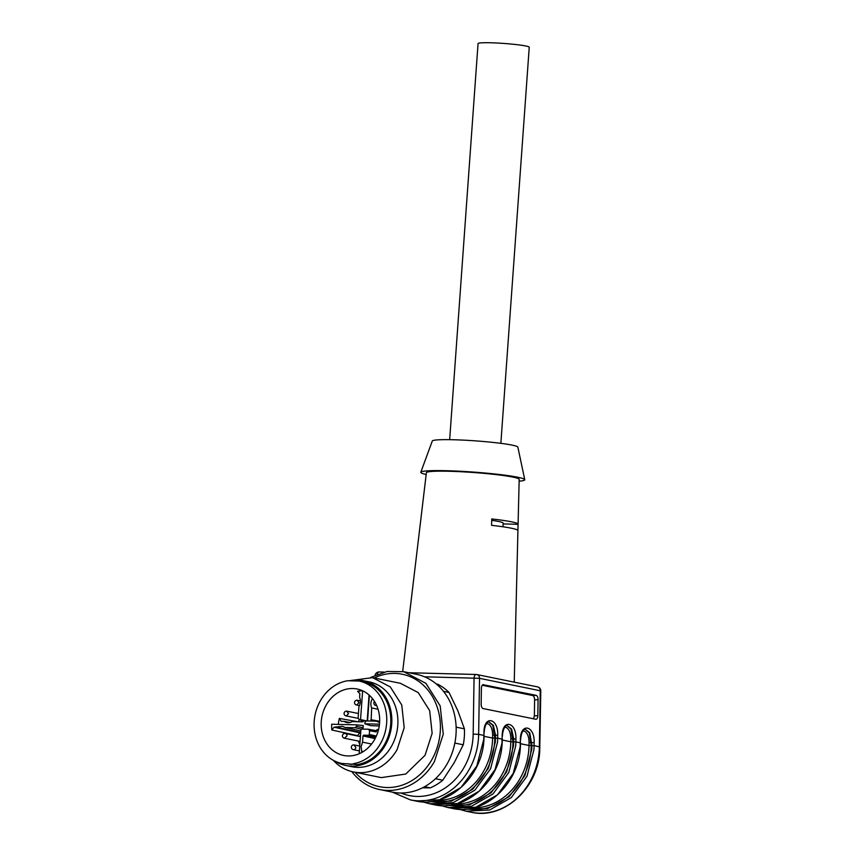 <?xml version="1.0" encoding="UTF-8"?>
<svg xmlns="http://www.w3.org/2000/svg" width="855" height="855" viewBox="0 0 855 855"><rect width="100%" height="100%" fill="white"/><g stroke="black" fill="none" stroke-linecap="round" stroke-linejoin="round"><path stroke-width="1.28" d="M422.498 787.818L430.247 787.872A56.131 48.115 -78.5 0 0 442.772 780.209L454.187 762.735L463.26 744.78A56.131 48.115 -78.5 0 0 464.404 728.834L457.895 710.89L449.057 692.486A56.131 48.115 -78.5 0 0 437.675 684.203L436.221 683.904M449.057 692.486L443.499 691.353M456.132 727.145L464.404 728.834M463.26 744.78L454.849 743.07M435.473 778.723L442.772 780.209M430.247 787.872L424.572 786.718M351.779 771.573A60.149 51.557 -78.5 0 0 379.727 789.571L392.274 792.115A60.149 51.557 -78.5 0 0 446.919 764.242A60.149 51.557 -78.5 0 0 416.235 674.242L403.688 671.688L387.069 671.474L370.92 677.342M379.727 789.571A60.149 51.557 -78.5 0 0 434.372 761.687L443.253 734.21L440.186 705.899L425.897 683.316L403.678 671.688M374.234 677.983A57.371 49.173 101.5 0 1 430.204 693.095A57.371 49.173 101.5 0 1 431.593 760.095A57.371 49.173 101.5 0 1 355.071 772.279M333.332 760.319A48.115 41.243 -78.5 0 0 353.393 771.937L381.319 777.612L405.751 774.042L425.031 755.318L432.138 733.323L429.68 710.676L418.255 692.614L400.482 683.316L372.556 677.641L349.043 680.751M353.393 771.937A48.115 41.243 -78.5 0 0 397.105 749.643L404.201 727.648L401.754 705.001L390.318 686.939L372.556 677.641M363.097 680.623L369.168 681.863A43.306 37.118 101.5 0 1 391.259 746.661A43.306 37.118 101.5 0 1 351.918 766.732L345.848 765.503A43.306 37.118 -78.5 0 0 385.188 745.432A43.306 37.118 -78.5 0 0 363.097 680.623A43.306 37.118 -78.5 0 0 349.695 680.751M335.267 761.281A43.306 37.118 -78.5 0 0 345.848 765.503M353.115 763.739A42.098 36.092 -78.5 0 0 386.642 723.18A42.098 36.092 -78.5 0 0 359.036 681.029L363.086 681.852A42.098 36.092 101.5 0 1 390.692 724.003A42.098 36.092 101.5 0 1 357.155 764.562L341.808 763.451L357.155 764.562M517.906 530.688L518.055 524.297A48.628 3.741 -175.9 0 0 518.087 524.179L519.177 479.366A46.512 3.58 -175.9 0 0 495.879 474.578A46.512 3.58 -175.9 0 0 449.303 471.276A46.512 3.58 -175.9 0 0 426.389 472.708L421.088 517.222A48.628 3.741 -175.9 0 0 421.088 517.318M402.684 671.496L420.329 523.581A48.927 3.773 -175.9 0 1 420.35 523.495L421.109 517.125A48.628 3.741 -175.9 0 0 421.088 517.222M518.087 524.179A48.628 3.741 -175.9 0 0 491.743 518.953L491.593 525.344A48.927 3.773 -175.9 0 1 517.927 530.581L514.229 682.151M426.175 474.514A52.123 4.019 4.1 0 1 420.81 472.238A52.123 4.019 4.1 0 1 446.47 470.71A52.123 4.019 4.1 0 1 524.767 479.687A52.123 4.019 4.1 0 1 519.135 481.173M502.911 526.776L503.178 523.121A33.676 2.597 -175.9 0 0 491.711 520.332M518.055 524.297L503.125 523.912M524.767 479.687L517.863 447.144A42.9 3.302 -175.9 0 0 453.417 439.748A42.9 3.302 -175.9 0 0 432.288 441.009L420.81 472.238M482.22 685.261L532.654 695.51L536.117 695.339L482.979 684.673M536.117 695.339A4.008 2.02 -92.8 0 1 538.073 699.732L537.827 715.678A4.008 2.02 -92.8 0 1 535.989 719.269A4.008 2.02 -92.8 0 1 535.732 719.247L483.118 708.56A4.008 2.02 -92.8 0 1 481.162 704.167L481.408 688.222A4.008 2.02 -92.8 0 1 483.235 684.631A4.008 2.02 -92.8 0 1 483.492 684.652M428.141 801.851L451.408 801.103L472.826 789.144L488.429 768.185L495.302 742.14L495.526 735.193L493.367 725.403L488.953 721.909M446.363 805.549L469.619 804.812L491.048 792.842L506.641 771.894L513.513 745.838L513.737 738.891L511.579 729.101L507.165 725.617M408.84 672.735L476.182 674.477A4.008 2.041 91.5 0 1 476.363 674.499A4.008 3.441 101.5 0 1 476.876 674.552A4.008 3.441 101.5 0 1 479.537 678.314L478.65 734.36L483.909 735.428L483.962 732.489C483.802 714.898 498.422 717.847 497.717 735.289L497.674 738.218L502.131 739.126L502.174 736.187C502.024 718.595 516.634 721.556 515.928 738.987L515.886 741.926L520.342 742.824L520.385 739.896C520.235 722.304 534.845 725.254 534.151 742.685L534.097 745.624L531.906 745.528L529.79 732.799L525.376 729.315M533.552 718.809L534.364 715.849L534.61 699.903A4.008 2.02 87.2 0 0 532.654 695.51M488.804 721.919L492.801 725.382L494.788 738.154A61.752 52.925 101.5 0 1 494.618 742.119A61.752 52.925 101.5 0 1 431.048 801.595M507.015 725.628L511.023 729.091L513 741.862A61.752 52.925 101.5 0 1 512.829 745.817A61.752 52.925 101.5 0 1 449.27 805.292M525.226 729.326L529.234 732.788L531.212 745.56A61.752 52.925 101.5 0 1 531.041 749.525A61.752 52.925 101.5 0 1 467.482 809.001M347.451 763.707L351.501 764.53M341.808 763.451A42.098 36.092 -78.5 0 1 314.202 721.299A42.098 36.092 -78.5 0 1 347.739 680.74L359.036 681.029M379.588 722.999A33.901 29.059 -78.5 0 0 357.593 689.109A33.901 29.059 -78.5 0 0 321.266 721.492A33.901 29.059 -78.5 0 0 344.095 755.542A33.901 29.059 -78.5 0 0 379.588 722.999M366.945 720.936L360.532 719.621L362.638 690.808M362.595 690.797A33.719 28.899 -78.5 0 0 357.572 691.278L358.32 691.289M358.993 691.61L357.572 691.278L359.859 693.694L359.602 697.338A8.935 7.663 -78.5 0 1 360.382 701.955A8.935 7.663 -78.5 0 1 358.94 706.519L358.117 718.125L359.25 719.589L365.224 720.925M359.185 719.6A33.281 28.525 -78.5 0 0 358.555 721.759M364.123 720.701L362.242 721.855L352.11 721.588A8.828 7.567 101.5 0 1 347.055 722.657A8.828 7.567 101.5 0 1 344.223 721.385L341.156 721.31L339.339 718.392L358.534 721.877M339.339 718.392A33.602 28.803 -78.5 0 0 338.356 724.399M331.697 724.228A33.719 28.899 -78.5 0 0 331.815 729.999L334.049 727.21L342.513 726.269L345.142 727.498L355.188 727.755L356.535 726.355L356.642 724.869L331.697 724.228M357.582 735.995A33.281 28.525 -78.5 0 1 357.54 735.631L331.815 729.999M358.854 742.033A33.281 28.525 -78.5 0 0 359.827 744.823M356.642 724.869L363.257 725.553L363.097 727.776L361.751 729.187M368.772 729.304L375.195 730.469L368.452 729.24L360.96 729.048L359.196 753.736M375.035 730.448L376.168 731.912L377.034 729.582L378.541 729.614M379.267 725.895L370.835 725.681L379.257 725.97M371.091 721.043L371.668 707.961A8.828 7.567 101.5 0 1 370.888 703.376A8.828 7.567 101.5 0 1 372.32 698.845L372.353 698.428M369.403 695.297L367.565 720.957M365.416 720.989L360.532 719.621M369.05 694.987L367.19 720.947M379.62 722.518L376.35 721.182L366.303 720.925L364.957 722.325L364.861 723.8L379.481 724.185M370.835 725.681L364.861 723.8M361.815 752.453L361.12 746.714L362.552 742.161L362.99 735.941L363.738 735.161L368.569 735.289L369.317 734.509L369.584 730.715L368.452 729.24M360.692 732.821L359.773 732.799L357.54 735.631M378.049 709.212L371.668 707.961M350.165 722.486L344.223 721.385M363.418 721.481A4.478 3.837 101.5 0 1 362.68 721.396A4.478 3.837 101.5 0 1 360.586 719.91M379.652 721.791L376.35 721.182M371.583 744.01L362.552 742.161M363.247 751.598L361.889 751.331M360.821 730.972L345.142 727.498M360.714 732.457L337.201 727.284M359.944 743.219A4.478 3.837 101.5 0 1 358.427 741.071M359.389 736.358A4.478 3.837 101.5 0 1 360.511 735.407M449.666 439.673L478.052 43.573A25.661 1.977 4.1 0 1 497.012 43.017A25.661 1.977 4.1 0 1 525.729 45.978A25.661 1.977 4.1 0 1 529.245 47.239L500.859 443.35M358.448 713.508L346.649 711.146L348.551 713.594L346.307 715.924A2.405 2.063 101.5 0 1 345.997 715.892L358.117 718.36M360.393 700.865L357.112 700.224L359.004 702.671L356.77 705.012A2.405 2.063 101.5 0 1 356.46 704.98L359.442 705.589M376.627 705.45A2.405 2.063 101.5 0 1 375.773 705.482L376.734 705.674M345.046 733.472A2.405 2.063 101.5 0 1 346.948 735.92L344.394 738.228L360.073 741.413M359.741 746.052L353.906 744.887L355.808 747.334A2.405 2.063 101.5 0 1 353.254 749.643L359.399 750.882M424.529 676.797L479.537 678.314L540.798 690.883A4.008 4.008 0 0 0 537.581 686.896A4.008 3.441 101.5 0 1 540.242 690.658L539.366 746.693A64.157 54.987 101.5 0 1 539.184 750.808A64.157 54.987 -78.5 0 1 471.212 812.25C503.36 819.934 538.094 788.481 539.729 751L540.798 690.883M379.342 671.987A4.008 2.041 91.5 0 0 379.16 671.966A4.008 2.041 91.5 0 0 377.237 674.285M537.581 686.896L476.876 674.552A4.008 4.008 0 0 0 476.182 674.477A4.008 2.041 91.5 0 0 474.055 678.079L473.168 734.114A60.149 51.557 -78.5 0 1 472.997 737.972A60.149 51.557 -78.5 0 1 400.952 793.002M459.178 809.268L465.954 811.181L489.594 810.016L511.247 797.608L526.979 776.212L533.926 749.739L534.097 745.624L539.911 746.928M392.338 792.125L410.496 799.917A64.157 54.987 -78.5 0 0 478.469 738.474A64.157 54.987 101.5 0 0 478.65 734.36L473.168 734.114M410.496 799.917L415.765 800.985L439.406 799.82L461.059 787.412L476.791 766.016L483.727 739.543L483.962 732.489M486.484 723.619L487.97 723.747C490.92 725.318 492.48 729.101 492.64 735.076L497.717 735.289M495.483 738.122L497.674 738.218L497.492 742.332L490.556 768.816L474.824 790.212L453.161 802.621L429.52 803.775L433.977 804.683L457.617 803.518L479.281 791.11L495.013 769.724L501.949 743.241L502.174 736.187M504.696 727.316L506.181 727.445C509.131 729.026 510.692 732.799 510.852 738.773L515.928 738.987M513.695 741.83L515.886 741.926L515.704 746.041L508.768 772.514L493.036 793.91L471.383 806.318L447.742 807.483L452.188 808.381L475.829 807.227L497.492 794.819L513.224 773.422L520.161 746.939L520.385 739.896M522.907 731.025L524.393 731.143C527.353 732.724 528.903 736.497 529.063 742.482L534.151 742.685M534.61 699.903L538.073 699.732M534.364 715.849L537.827 715.678M531.906 745.528A62.554 53.619 101.5 0 1 531.735 749.536L524.852 775.592L509.259 796.55L487.842 808.509L464.575 809.258M492.64 735.076L492.598 738.057L494.788 738.154M484.112 736.337L492.598 738.057A60.149 51.557 101.5 0 1 492.427 741.916A60.149 51.557 101.5 0 1 437.439 800.408M510.852 738.773L510.809 741.766L513 741.862M502.323 740.035L510.809 741.766A60.149 51.557 101.5 0 1 510.638 745.624A60.149 51.557 101.5 0 1 455.662 804.106M529.063 742.482L529.021 745.464L531.212 745.56M520.545 743.743L529.021 745.464A60.149 51.557 101.5 0 1 528.85 749.322A60.149 51.557 101.5 0 1 473.873 807.815M334.049 727.21L359.773 732.799M356.535 726.355L363.097 727.776M355.188 727.755L361.163 729.058M369.584 730.715L376.168 731.912M378.231 730.779L376.286 730.362M369.317 734.509L376.35 736.037M378.476 729.892L377.034 729.582M379.673 721.299L370.824 719.675M368.569 735.289L375.965 736.903M363.738 735.161L375.559 737.737M375.121 738.581L362.99 735.941M346.959 711.178A2.405 2.405 0 0 0 344.084 713.369A2.405 2.405 0 0 0 345.997 715.892M357.422 700.266A2.405 2.405 0 0 0 354.536 702.447A2.405 2.405 0 0 0 356.46 704.98M374.511 701.463A2.405 2.405 0 0 0 375.773 705.482M344.394 738.228A2.405 2.405 0 0 1 344.939 733.462A2.405 2.405 0 0 1 345.356 733.505L360.425 736.572M354.216 744.919A2.405 2.405 0 0 0 351.341 747.11A2.405 2.405 0 0 0 353.254 749.643M375.121 675.194A4.008 4.008 0 0 1 379.16 671.966L384.045 672.094M484.176 732.585C484.657 723.811 488.323 721.043 489.028 721.909M502.387 736.283C502.868 727.509 506.534 724.751 507.25 725.617M520.61 739.981C521.08 731.207 524.746 728.449 525.462 729.315M465.954 811.181L471.212 812.25M415.765 800.985C447.518 808.638 482.295 777.259 483.951 739.618L484.133 735.514M433.977 804.683C465.729 812.346 500.506 780.957 502.163 743.316L502.345 739.222M452.188 808.381C483.941 816.044 518.718 784.655 520.374 747.024L520.556 742.92M422.744 801.872L429.52 803.775M440.966 805.57L447.742 807.483M362.68 721.396L363.322 721.545"/></g></svg>
